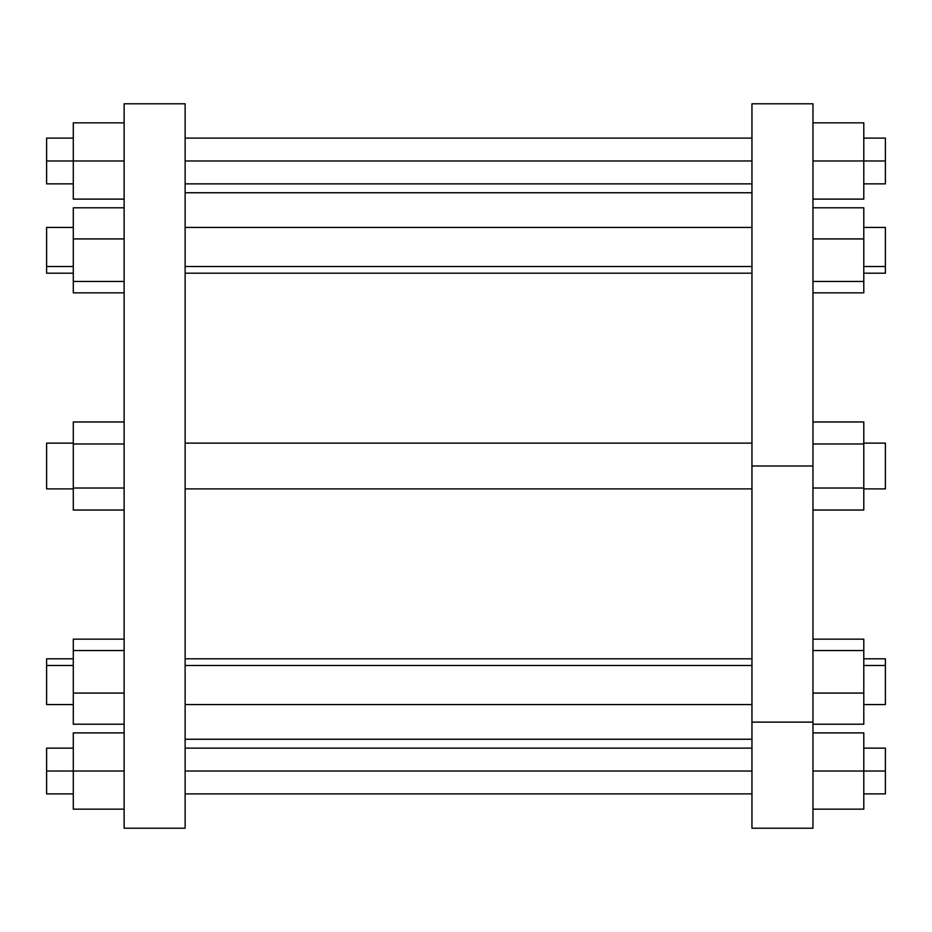 <?xml version="1.0" encoding="UTF-8"?>
<svg xmlns="http://www.w3.org/2000/svg" width="932" height="932" viewBox="0 0 932 932"><rect width="100%" height="100%" fill="white"/><g stroke="black" fill="none" stroke-linecap="round" stroke-linejoin="round"><path stroke-width="1.4" d="M73.29 793.889L46.6 793.889L46.6 771.02C46.6 800.402 46.6 800.402 46.6 771.02C46.6 741.639 46.6 741.639 46.6 771.02L73.29 771.02L46.6 771.02L46.6 748.14L73.29 748.14M73.29 771.02L73.29 809.151L124.131 809.151L73.29 809.151L73.29 771.02L124.131 771.02L73.29 771.02L73.29 732.89L73.29 771.02M73.29 732.89L124.131 732.89L73.29 732.89M124.131 421.975L73.29 421.975L124.131 421.975L73.29 421.975L124.131 421.975L124.131 292.846L73.29 292.846L73.29 281.452L124.131 281.452L73.29 281.452L73.29 207.789L124.131 207.789L124.131 199.11L73.29 199.11L73.29 160.98L124.131 160.98L73.29 160.98L73.29 122.849L124.131 122.849L124.131 104.337L124.131 809.151M124.131 732.89L124.131 724.211L73.29 724.211L124.131 724.211M185.13 103.79L185.13 828.21L124.131 828.21L124.131 103.79L185.13 103.79M124.131 510.025L73.29 510.025L124.131 510.025M124.131 122.849L73.29 122.849L73.29 199.11L124.131 199.11M124.131 207.789L73.29 207.789L73.29 238.93L124.131 238.93L73.29 238.93L73.29 292.846L124.131 292.846M124.131 443.982L73.29 443.982L73.29 421.975L73.29 443.982L124.131 443.982M124.131 488.018L73.29 488.018L73.29 443.982L73.29 488.018L124.131 488.018M73.29 510.025L73.29 488.018L73.29 510.025M124.131 639.154L73.29 639.154L124.131 639.154M124.131 650.548L73.29 650.548L73.29 639.154L73.29 650.548L124.131 650.548M124.131 693.07L73.29 693.07L73.29 650.548L73.29 693.07L124.131 693.07M73.29 724.211L73.29 693.07L73.29 724.211M751.949 739.251L185.13 739.251L185.13 748.14L751.949 748.14M751.949 793.889L185.13 793.889L185.13 107.11L185.13 138.111L751.949 138.111M751.949 183.86L185.13 183.86L185.13 192.749L751.949 192.749M185.13 771.02L751.949 771.02L185.13 771.02M751.949 160.98L185.13 160.98L751.949 160.98M751.949 266.494L185.13 266.494L751.949 266.494M185.13 443.119L751.949 443.119L185.13 443.119M751.949 488.881L185.13 488.881L751.949 488.881M185.13 665.506L751.949 665.506L185.13 665.506M73.29 183.86L46.6 183.86L46.6 160.98L73.29 160.98L46.6 160.98L46.6 138.111L73.29 138.111M73.29 273.192L46.6 273.192L46.6 266.494L73.29 266.494L46.6 266.494L46.6 227.443L73.29 227.443M73.29 488.881L46.6 488.881L46.6 443.119L73.29 443.119L46.6 443.119L46.6 488.881L73.29 488.881M73.29 704.557L46.6 704.557L46.6 665.506L73.29 665.506L46.6 665.506L46.6 658.808L73.29 658.808M751.949 466L751.949 103.79L812.96 103.79L812.96 466L751.949 466L751.949 722.125L751.949 466L812.96 466L812.96 722.125L751.949 722.125L812.96 722.125L812.96 828.21L751.949 828.21L751.949 722.125M46.6 160.98C46.6 131.598 46.6 131.598 46.6 160.98C46.6 190.361 46.6 190.361 46.6 160.98M46.6 234.142L46.6 266.494M46.6 665.506L46.6 697.858M812.96 722.125L812.96 466M812.96 650.548L863.789 650.548L863.789 693.07L812.96 693.07L863.789 693.07L863.789 724.211L812.96 724.211L863.789 724.211L863.789 650.548L812.96 650.548M812.96 639.154L863.789 639.154L863.789 650.548L863.789 639.154L812.96 639.154M812.96 421.975L863.789 421.975L863.789 443.982L812.96 443.982L863.789 443.982L863.789 510.025L812.96 510.025L863.789 510.025L812.96 510.025L863.789 510.025L863.789 488.018L812.96 488.018L863.789 488.018L863.789 421.975L812.96 421.975M863.789 207.789L812.96 207.789L863.789 207.789L863.789 292.846L812.96 292.846L863.789 292.846L863.789 281.452L812.96 281.452L863.789 281.452L863.789 238.93L812.96 238.93L863.789 238.93L863.789 207.789M812.96 199.11L863.789 199.11L812.96 199.11M812.96 160.98L863.789 160.98L863.789 199.11L863.789 160.98L812.96 160.98M812.96 122.849L863.789 122.849L863.789 160.98L863.789 122.849L812.96 122.849M812.96 732.89L863.789 732.89L863.789 771.02L812.96 771.02L863.789 771.02L863.789 809.151L812.96 809.151L863.789 809.151L863.789 732.89L812.96 732.89M863.789 658.808L885.4 658.808L885.4 665.506L863.789 665.506L885.4 665.506L885.4 704.557L863.789 704.557M863.789 443.119L885.4 443.119L885.4 488.881L863.789 488.881L885.4 488.881L885.4 443.119L863.789 443.119M863.789 227.443L885.4 227.443L885.4 266.494L863.789 266.494L885.4 266.494L885.4 273.192L863.789 273.192M863.789 138.111L885.4 138.111L885.4 160.98L863.789 160.98L885.4 160.98L885.4 183.86L863.789 183.86M863.789 748.14L885.4 748.14L885.4 771.02L863.789 771.02L885.4 771.02L885.4 793.889L863.789 793.889M885.4 697.858L885.4 665.506M885.4 266.494L885.4 234.142M885.4 160.98C885.4 131.598 885.4 131.598 885.4 160.98C885.4 190.361 885.4 190.361 885.4 160.98M885.4 771.02C885.4 800.402 885.4 800.402 885.4 771.02C885.4 741.639 885.4 741.639 885.4 771.02M185.13 227.443L751.949 227.443M751.949 273.192L185.13 273.192M185.13 704.557L751.949 704.557M751.949 658.808L185.13 658.808"/></g></svg>
